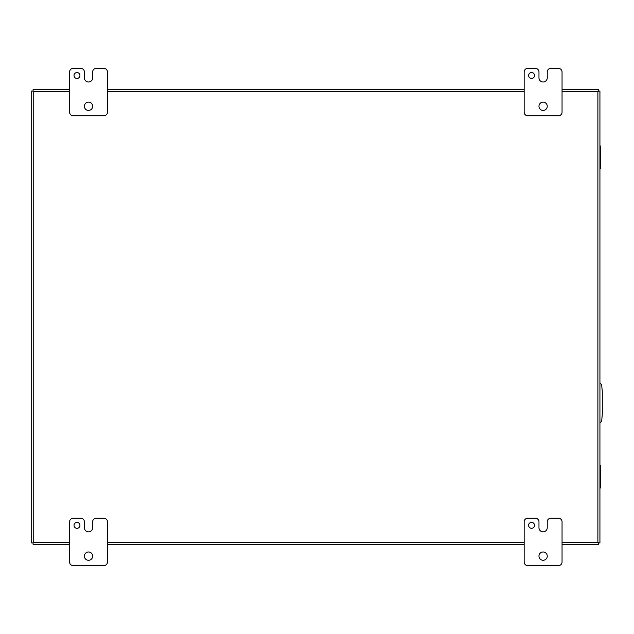 <?xml version="1.0" encoding="UTF-8"?>
<svg xmlns="http://www.w3.org/2000/svg" width="634" height="634" viewBox="0 0 634 634"><rect width="100%" height="100%" fill="white"/><g stroke="black" fill="none" stroke-linecap="round" stroke-linejoin="round"><path stroke-width="0.95" d="M599.93 422.506A2.37 2.37 0 0 0 601.745 420.413L602.3 414.081L602.3 391.899L601.745 385.575A2.37 2.37 0 0 0 599.93 383.475M69.581 542.244L33.745 542.244L33.063 542.926L33.745 542.244L33.745 91.756L33.063 91.074L33.745 91.756L69.581 91.756M562.049 89.711L598.567 89.711L598.567 91.074L597.886 91.756L598.567 91.074L599.93 91.074L599.93 542.926L598.567 542.926L597.886 542.244L598.567 542.926L598.567 544.289L562.049 544.289M69.581 89.711L33.063 89.711L33.063 91.074L31.7 91.074L31.7 542.926L33.063 542.926L33.063 544.289L69.581 544.289M524.167 544.289L107.463 544.289M599.93 542.926L599.93 91.074M107.463 89.711L524.167 89.711M534.525 525.348A2.956 2.956 0 0 0 531.569 522.392A2.956 2.956 0 0 0 528.605 525.348A2.956 2.956 0 0 0 531.569 528.312A2.956 2.956 0 0 0 534.525 525.348M547.253 556.129A4.145 4.145 0 0 0 543.108 551.984A4.145 4.145 0 0 0 538.963 556.129A4.145 4.145 0 0 0 543.108 560.274A4.145 4.145 0 0 0 547.253 556.129M547.237 521.798A3.55 3.55 0 0 1 550.788 518.247L558.499 518.247A3.55 3.55 0 0 1 562.049 521.798L562.049 562.049A3.55 3.55 0 0 1 558.499 565.599L527.718 565.599A3.55 3.55 0 0 1 524.167 562.049L524.167 521.798A3.55 3.55 0 0 1 527.718 518.247L535.421 518.247A3.55 3.55 0 0 1 538.971 521.798L538.971 527.718A4.129 4.129 0 0 0 543.1 531.847A4.129 4.129 0 0 0 547.237 527.718L547.237 521.798M79.939 525.348A2.956 2.956 0 0 0 76.983 522.392A2.956 2.956 0 0 0 74.02 525.348A2.956 2.956 0 0 0 76.983 528.312A2.956 2.956 0 0 0 79.939 525.348M92.667 556.129A4.145 4.145 0 0 0 88.522 551.984A4.145 4.145 0 0 0 84.377 556.129A4.145 4.145 0 0 0 88.522 560.274A4.145 4.145 0 0 0 92.667 556.129M92.651 521.798A3.55 3.55 0 0 1 96.202 518.247L103.913 518.247A3.55 3.55 0 0 1 107.463 521.798L107.463 562.049A3.55 3.55 0 0 1 103.913 565.599L73.132 565.599A3.55 3.55 0 0 1 69.581 562.049L69.581 521.798A3.55 3.55 0 0 1 73.132 518.247L80.835 518.247A3.55 3.55 0 0 1 84.385 521.798L84.385 527.718A4.129 4.129 0 0 0 88.514 531.847A4.129 4.129 0 0 0 92.651 527.718L92.651 521.798M534.525 75.501A2.956 2.956 0 0 0 531.569 72.545A2.956 2.956 0 0 0 528.605 75.501A2.956 2.956 0 0 0 531.569 78.457A2.956 2.956 0 0 0 534.525 75.501M547.253 106.282A4.145 4.145 0 0 0 543.108 102.137A4.145 4.145 0 0 0 538.963 106.282A4.145 4.145 0 0 0 543.108 110.427A4.145 4.145 0 0 0 547.253 106.282M547.237 71.951A3.55 3.55 0 0 1 550.788 68.401L558.499 68.401A3.55 3.55 0 0 1 562.049 71.951L562.049 112.202A3.55 3.55 0 0 1 558.499 115.753L527.718 115.753A3.55 3.55 0 0 1 524.167 112.202L524.167 71.951A3.55 3.55 0 0 1 527.718 68.401L535.421 68.401A3.55 3.55 0 0 1 538.971 71.951L538.971 77.871A4.129 4.129 0 0 0 543.1 82A4.129 4.129 0 0 0 547.237 77.871L547.237 71.951M79.939 75.501A2.956 2.956 0 0 0 76.983 72.545A2.956 2.956 0 0 0 74.02 75.501A2.956 2.956 0 0 0 76.983 78.457A2.956 2.956 0 0 0 79.939 75.501M92.667 106.282A4.145 4.145 0 0 0 88.522 102.137A4.145 4.145 0 0 0 84.377 106.282A4.145 4.145 0 0 0 88.522 110.427A4.145 4.145 0 0 0 92.667 106.282M92.651 71.951A3.55 3.55 0 0 1 96.202 68.401L103.913 68.401A3.55 3.55 0 0 1 107.463 71.951L107.463 112.202A3.55 3.55 0 0 1 103.913 115.753L73.132 115.753A3.55 3.55 0 0 1 69.581 112.202L69.581 71.951A3.55 3.55 0 0 1 73.132 68.401L80.835 68.401A3.55 3.55 0 0 1 84.385 71.951L84.385 77.871A4.129 4.129 0 0 0 88.514 82A4.129 4.129 0 0 0 92.651 77.871L92.651 71.951M599.93 146.026L600.667 146.026L600.667 168.327L599.93 168.327M599.93 147.825L600.667 147.825M600.667 166.528L599.93 166.528M599.93 465.673L600.667 465.673L600.667 487.974L599.93 487.974M599.93 467.472L600.667 467.472M600.667 486.175L599.93 486.175M562.049 91.756L597.886 91.756L597.886 542.244L562.049 542.244M524.167 542.244L107.463 542.244M107.463 91.756L524.167 91.756M599.93 165.617L600.667 165.617M599.93 148.728L600.667 148.728M599.93 485.272L600.667 485.272M599.93 468.383L600.667 468.383"/></g></svg>
